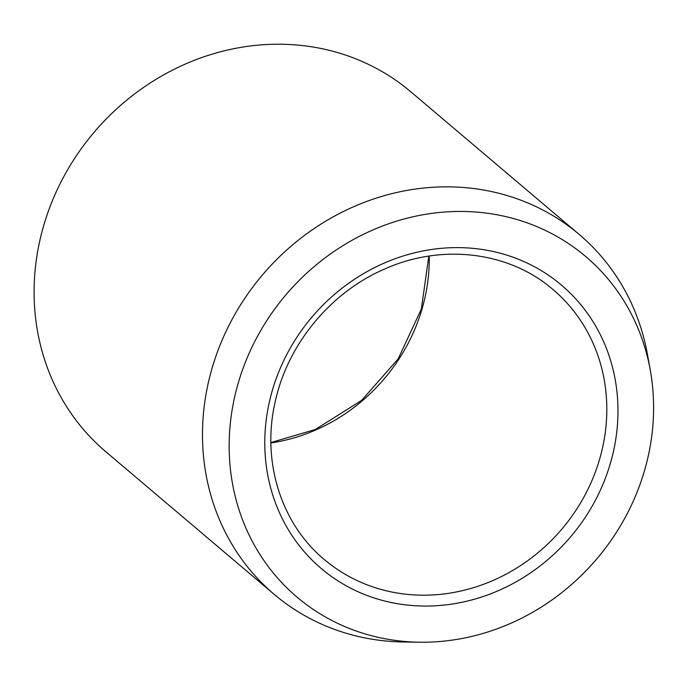 <?xml version="1.0" encoding="UTF-8"?>
<svg xmlns="http://www.w3.org/2000/svg" width="688" height="688" viewBox="0 0 688 688"><rect width="100%" height="100%" fill="white"/><g stroke="black" fill="none" stroke-linecap="round" stroke-linejoin="round"><path stroke-width="1.03" d="M510.857 623.276A223.247 203.949 -49.7 0 1 419.792 642.214A223.247 203.949 -49.7 0 1 230.575 470.661A223.247 203.949 -49.7 0 1 371.898 230.385A223.247 203.949 -49.7 0 1 650.272 370.127A223.247 203.949 -49.7 0 1 510.857 623.276M419.792 642.214L403.925 641.999A235.889 215.49 -49.7 0 1 274.271 594.423A235.889 215.49 -49.7 0 1 353.322 206.864A235.889 215.49 -49.7 0 1 579.201 234.436A235.889 215.49 -49.7 0 1 647.46 354.509L650.272 370.127M579.201 234.436L410.822 91.805A235.889 215.49 130.3 0 0 184.943 64.233A235.889 215.49 130.3 0 0 105.883 451.792L274.271 594.423M324.28 559.499A176.919 161.62 130.3 0 0 493.692 580.182A176.919 161.62 130.3 0 0 552.98 289.519C509.154 251.559 441.782 243.242 384.386 269.146C330.541 292.348 287.782 344.163 275.312 401.31C261.294 460.831 280.842 523.456 324.28 559.499M383.569 263.375A185.76 169.704 130.3 0 0 274.521 500.339A185.76 169.704 130.3 0 0 499.187 590.295A185.76 169.704 130.3 0 0 608.235 353.322A185.76 169.704 130.3 0 0 383.569 263.375M270.909 442.969A176.919 161.62 130.3 0 0 316.162 429.802A176.919 161.62 130.3 0 0 429.252 256.031M270.9 442.539L315.345 429.493L361.656 400.356L398.171 358.887L421.305 309.17L428.83 256.099"/></g></svg>
